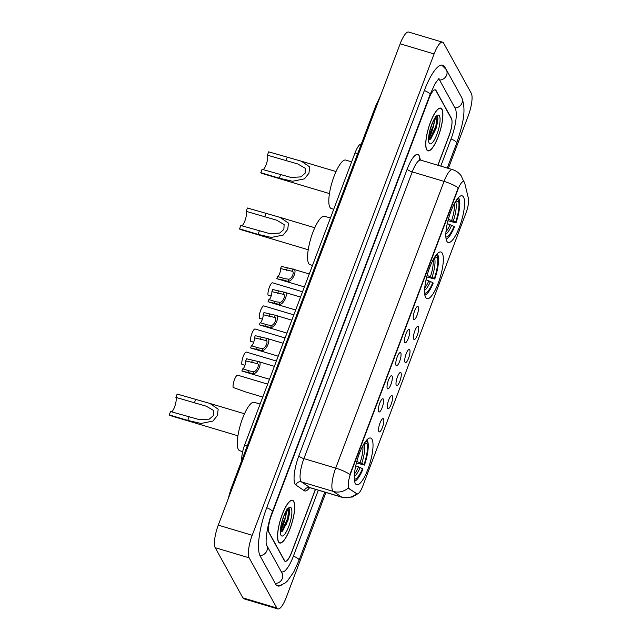<?xml version="1.0" encoding="UTF-8"?>
<svg xmlns="http://www.w3.org/2000/svg" width="641" height="641" viewBox="0 0 641 641"><rect width="100%" height="100%" fill="white"/><g stroke="black" fill="none" stroke-linecap="round" stroke-linejoin="round"><path stroke-width="0.96" d="M425.608 297.432A24.358 6.554 106.6 0 0 426.986 298.682A24.358 6.554 106.6 0 0 439.285 280.205A24.358 6.554 106.6 0 0 442.306 253.251A24.358 6.554 106.6 0 0 440.936 252.001A24.358 6.554 106.6 0 0 428.629 270.478A24.358 6.554 106.6 0 0 425.608 297.432M446.841 241.248A24.358 6.554 106.6 0 0 448.211 242.506A24.358 6.554 106.6 0 0 460.51 224.03A24.358 6.554 106.6 0 0 463.531 197.075A24.358 6.554 106.6 0 0 462.161 195.817A24.358 6.554 106.6 0 0 449.862 214.294A24.358 6.554 106.6 0 0 446.841 241.248M355.314 483.466A24.358 6.554 106.6 0 0 356.684 484.724A24.358 6.554 106.6 0 0 368.984 466.247A24.358 6.554 106.6 0 0 372.004 439.293A24.358 6.554 106.6 0 0 370.634 438.043A24.358 6.554 106.6 0 0 358.335 456.512A24.358 6.554 106.6 0 0 355.314 483.466M383.558 419.014A6.891 1.851 -73.4 0 1 382.509 427.178A6.891 1.851 -73.4 0 1 378.951 431.689A6.891 1.851 -73.4 0 1 378.831 431.513A6.891 1.851 -73.4 0 1 379.504 424.438A6.891 1.851 -73.4 0 1 382.837 418.661A6.891 1.851 -73.4 0 1 383.558 419.014M392.276 395.922A6.891 1.851 -73.4 0 1 391.234 404.094A6.891 1.851 -73.4 0 1 387.677 408.597A6.891 1.851 -73.4 0 1 387.557 408.429A6.891 1.851 -73.4 0 1 388.23 401.346A6.891 1.851 -73.4 0 1 391.563 395.569A6.891 1.851 -73.4 0 1 392.276 395.922M401.002 372.838A6.891 1.851 -73.4 0 1 399.96 381.002A6.891 1.851 -73.4 0 1 396.394 385.513A6.891 1.851 -73.4 0 1 396.282 385.337A6.891 1.851 -73.4 0 1 396.955 378.262A6.891 1.851 -73.4 0 1 400.288 372.485A6.891 1.851 -73.4 0 1 401.002 372.838M409.727 349.746A6.891 1.851 -73.4 0 1 408.686 357.918A6.891 1.851 -73.4 0 1 405.12 362.421A6.891 1.851 -73.4 0 1 405 362.245A6.891 1.851 -73.4 0 1 405.681 355.17A6.891 1.851 -73.4 0 1 409.014 349.393A6.891 1.851 -73.4 0 1 409.727 349.746M418.453 326.662A6.891 1.851 -73.4 0 1 417.411 334.826A6.891 1.851 -73.4 0 1 413.846 339.329A6.891 1.851 -73.4 0 1 413.725 339.161A6.891 1.851 -73.4 0 1 414.407 332.078A6.891 1.851 -73.4 0 1 417.74 326.309A6.891 1.851 -73.4 0 1 418.453 326.662M383.326 399.135A6.891 1.851 -73.4 0 1 382.276 407.299A6.891 1.851 -73.4 0 1 378.719 411.81A6.891 1.851 -73.4 0 1 378.599 411.634A6.891 1.851 -73.4 0 1 379.272 404.559A6.891 1.851 -73.4 0 1 382.605 398.782A6.891 1.851 -73.4 0 1 383.326 399.135M392.044 376.043A6.891 1.851 -73.4 0 1 391.002 384.215A6.891 1.851 -73.4 0 1 387.444 388.718A6.891 1.851 -73.4 0 1 387.324 388.55A6.891 1.851 -73.4 0 1 387.997 381.467A6.891 1.851 -73.4 0 1 391.33 375.698A6.891 1.851 -73.4 0 1 392.044 376.043M400.769 352.959A6.891 1.851 -73.4 0 1 399.728 361.123A6.891 1.851 -73.4 0 1 396.162 365.634A6.891 1.851 -73.4 0 1 396.05 365.458A6.891 1.851 -73.4 0 1 396.723 358.383A6.891 1.851 -73.4 0 1 400.056 352.606A6.891 1.851 -73.4 0 1 400.769 352.959M409.495 329.867A6.891 1.851 -73.4 0 1 408.453 338.039A6.891 1.851 -73.4 0 1 404.888 342.542A6.891 1.851 -73.4 0 1 404.767 342.374A6.891 1.851 -73.4 0 1 405.449 335.291A6.891 1.851 -73.4 0 1 408.782 329.522A6.891 1.851 -73.4 0 1 409.495 329.867M418.22 306.783A6.891 1.851 -73.4 0 1 417.179 314.947A6.891 1.851 -73.4 0 1 413.613 319.458A6.891 1.851 -73.4 0 1 413.493 319.282A6.891 1.851 -73.4 0 1 414.174 312.207A6.891 1.851 -73.4 0 1 417.507 306.43A6.891 1.851 -73.4 0 1 418.22 306.783M349.241 488.602A12.411 3.341 -73.4 0 1 348.8 488.089A12.411 3.341 -73.4 0 1 350.867 472.874L457.946 189.48A12.411 3.341 -73.4 0 1 463.683 181.547A12.411 3.341 -73.4 0 1 464.701 183.046L468.419 198.462A12.411 3.341 -73.4 0 1 466.039 212.812L362.838 485.918A12.411 3.341 -73.4 0 1 357.101 493.85A12.411 3.341 -73.4 0 1 356.845 493.73L348.624 488.418L348.175 487.272M241.849 460.15A13.79 3.71 -73.4 0 1 244.646 445.014L355.026 152.887A13.79 3.71 -73.4 0 1 361.292 144.049M437.843 165.242L449.149 135.323A13.79 3.71 106.6 0 0 451.448 118.417L436.072 90.541A13.79 3.71 106.6 0 0 435.295 89.836A13.79 3.71 106.6 0 0 428.925 98.642L271.287 515.813A13.79 3.71 106.6 0 0 268.988 532.719L284.356 560.595A13.79 3.71 106.6 0 0 285.133 561.308A13.79 3.71 106.6 0 0 291.511 552.494L315.388 489.315M440.784 166.123L451.088 138.841A24.823 6.674 106.6 0 0 455.222 108.417L439.854 80.542A24.823 6.674 106.6 0 0 438.46 79.268A24.823 6.674 106.6 0 0 438.164 79.204M280.982 571.195A24.823 6.674 106.6 0 0 281.976 571.876A24.823 6.674 106.6 0 0 293.45 556.019L318.329 490.189M448.371 168.391L468.226 115.853A18.389 4.944 106.6 0 0 471.295 93.314L443.628 43.139A18.389 4.944 106.6 0 0 442.594 42.186A18.389 4.944 106.6 0 0 434.093 53.94L252.209 535.291A18.389 4.944 106.6 0 0 249.141 557.83L276.808 608.005A18.389 4.944 106.6 0 0 277.841 608.95A18.389 4.944 106.6 0 0 286.343 597.204L325.916 492.464M442.594 42.186L408.662 32.05A18.389 4.944 106.6 0 0 400.16 43.796L218.269 525.147A18.389 4.944 106.6 0 0 215.208 547.686L242.875 597.861A18.389 4.944 106.6 0 0 243.909 598.814L277.841 608.95M445.583 68.459L444.894 67.209A39.526 10.633 106.6 0 0 442.667 65.174A39.526 10.633 106.6 0 0 424.398 90.429L266.76 507.6A39.526 10.633 106.6 0 0 260.174 556.059L275.542 583.935A39.526 10.633 106.6 0 0 277.769 585.97A39.526 10.633 106.6 0 0 281.567 584.985M378.671 100.653L375.57 106.262L380.722 95.229M375.57 106.27L230.832 489.315L231.297 490.677M278.482 541.869A22.291 5.993 106.6 0 0 279.74 543.015A22.291 5.993 106.6 0 0 290.998 526.109A22.291 5.993 106.6 0 0 293.762 501.438A22.291 5.993 106.6 0 0 292.504 500.292A22.291 5.993 106.6 0 0 281.247 517.199A22.291 5.993 106.6 0 0 278.482 541.869M426.674 149.698A22.291 5.993 106.6 0 0 427.932 150.843A22.291 5.993 106.6 0 0 439.189 133.937A22.291 5.993 106.6 0 0 441.945 109.274A22.291 5.993 106.6 0 0 440.696 108.129A22.291 5.993 106.6 0 0 429.438 125.035A22.291 5.993 106.6 0 0 426.674 149.698M357.718 493.834L352.326 497.031L342.158 497.312A18.389 4.944 -73.4 0 1 341.781 497.136L333.304 491.423A18.389 4.944 -73.4 0 1 332.647 490.653A18.389 4.944 -73.4 0 1 335.708 468.114A16.089 3.958 20.7 0 1 349.914 474.484L458.259 187.757A16.089 3.958 -159.3 0 0 444.053 181.387A18.389 4.944 -73.4 0 1 452.554 169.641L420.744 160.138A18.389 4.944 106.6 0 0 412.243 171.884L303.898 458.611A18.389 4.944 106.6 0 0 300.829 481.151A18.389 4.944 106.6 0 0 301.486 481.912L309.964 487.625A18.389 4.944 106.6 0 0 310.34 487.809L308.601 487.873L309.09 487.464M437.442 122.663A18.613 5.008 106.6 0 0 437.875 119.659M289.259 514.835A18.613 5.008 106.6 0 0 289.692 511.83M356.7 493.714L348.624 488.418M437.963 165.282L449.149 135.676A13.79 3.71 106.6 0 0 451.448 118.777L435.912 90.605A13.79 3.71 106.6 0 0 435.143 89.892A13.79 3.71 106.6 0 0 428.765 98.706L271.287 515.46A13.79 3.71 106.6 0 0 268.988 532.367L284.516 560.53A13.79 3.71 106.6 0 0 285.293 561.244A13.79 3.71 106.6 0 0 291.671 552.43L315.508 489.347M436.962 124.811A18.389 4.944 106.6 0 0 437.915 118.401M428.565 138.376A18.389 4.944 106.6 0 0 432.363 128.545M288.77 516.975A18.389 4.944 106.6 0 0 289.732 510.565M280.373 530.54A18.389 4.944 106.6 0 0 284.171 520.708M293.682 501.647A22.066 5.929 106.6 0 0 292.44 500.517A22.066 5.929 106.6 0 0 281.303 517.247A22.066 5.929 106.6 0 0 278.563 541.661A22.066 5.929 106.6 0 0 279.805 542.791A22.066 5.929 106.6 0 0 290.95 526.061A22.066 5.929 106.6 0 0 293.682 501.647M286.695 509.186C287.272 508.393 287.505 508.658 287.4 509.988L285.782 515.3A10.392 2.796 106.6 0 0 285.742 511.863M285.782 515.3L284.949 518.457L280.71 527.327M284.564 514.25L281.495 523.328M280.365 532.294L282.625 530.956L288.025 520.26L289.66 509.651L288.29 508.233M280.99 535.243A14.983 4.03 106.6 0 0 288.762 526.437A14.983 4.03 106.6 0 0 291.262 508.065A14.983 4.03 106.6 0 0 289.163 507.544A14.983 4.03 106.6 0 0 282.264 520.5A14.983 4.03 106.6 0 0 280.926 535.123A14.983 4.03 106.6 0 0 280.99 535.243M288.434 508.233L288.811 508.786L287.657 518.401L282.12 530.419L280.47 532.294M289.66 509.651L288.33 518.601L282.216 531.365M441.873 109.483A22.066 5.929 106.6 0 0 440.631 108.345A22.066 5.929 106.6 0 0 429.486 125.083A22.066 5.929 106.6 0 0 426.754 149.489A22.066 5.929 106.6 0 0 427.996 150.627A22.066 5.929 106.6 0 0 439.133 133.897A22.066 5.929 106.6 0 0 441.873 109.483M434.878 117.023C435.455 116.229 435.696 116.494 435.592 117.824L433.973 123.128A10.392 2.796 106.6 0 0 433.933 119.699M433.973 123.128L433.14 126.293L428.893 135.163M432.755 122.078L429.686 131.165M428.557 140.131L430.808 138.793L436.209 128.088L437.843 117.479L436.481 116.069M429.174 143.071A14.983 4.03 106.6 0 0 436.946 134.273A14.983 4.03 106.6 0 0 439.446 115.901A14.983 4.03 106.6 0 0 437.354 115.372A14.983 4.03 106.6 0 0 430.448 128.336A14.983 4.03 106.6 0 0 429.109 142.951A14.983 4.03 106.6 0 0 429.174 143.071M436.617 116.069L437.002 116.614L435.848 126.237L430.303 138.256L428.661 140.131M437.843 117.479L436.521 126.437L430.407 139.193M274.372 366.34L258.155 361.492L246.505 358.76L245.695 360.915A4.599 1.234 -73.4 0 1 244.758 365.915A4.599 1.234 -73.4 0 1 242.691 368.863L250.23 371.123L254.028 371.556C257.129 371.227 260.038 363.535 257.041 363.567L256.953 363.535M254.028 371.556L253.219 373.695C258.139 373.895 263.155 360.627 257.85 361.42L257.041 363.567L245.695 360.915M253.219 373.695L241.881 371.011A6.891 1.851 -73.4 0 0 241.977 371.051L269.484 379.272M242.691 368.863L241.881 371.011M283.098 343.255L266.88 338.408L255.23 335.676L254.421 337.823A4.599 1.234 -73.4 0 1 253.483 342.823A4.599 1.234 -73.4 0 1 251.416 345.771L258.956 348.031L262.754 348.464C265.855 348.143 268.763 340.443 265.767 340.475L265.678 340.443M262.754 348.464L261.937 350.603C266.864 350.811 271.88 337.535 266.576 338.336L265.767 340.475L254.421 337.823M261.937 350.603L250.599 347.927A6.891 1.851 -73.4 0 0 250.703 347.967L278.21 356.188M251.416 345.771L250.599 347.927M291.823 320.163L275.598 315.316L263.956 312.584L263.147 314.731A4.599 1.234 -73.4 0 1 262.209 319.739A4.599 1.234 -73.4 0 1 260.142 322.687L267.682 324.947L271.472 325.372C274.58 325.051 277.489 317.359 274.492 317.391L274.396 317.359M271.472 325.372L270.662 327.519C275.59 327.719 280.606 314.451 275.301 315.244L274.492 317.391L263.147 314.731M270.662 327.519L259.325 324.835A6.891 1.851 -73.4 0 0 259.421 324.875L286.936 333.096M260.142 322.687L259.325 324.835M300.541 297.079L284.324 292.232L272.681 289.5L271.864 291.647A4.599 1.234 -73.4 0 1 270.935 296.647A4.599 1.234 -73.4 0 1 268.859 299.595L276.407 301.855L280.197 302.288C283.306 301.967 286.215 294.267 283.218 294.299L283.122 294.267M280.197 302.288L279.388 304.427C284.316 304.635 289.331 291.359 284.027 292.16L283.218 294.299L271.864 291.647M279.388 304.427L268.05 301.751A6.891 1.851 -73.4 0 0 268.146 301.791L295.661 310.004M268.859 299.595L268.05 301.751M309.266 273.987L293.049 269.14L281.407 266.408L280.59 268.555A4.599 1.234 -73.4 0 1 279.652 273.563A4.599 1.234 -73.4 0 1 277.585 276.511L285.133 278.771L288.923 279.196C292.024 278.875 294.932 271.183 291.943 271.215L291.847 271.183M288.923 279.196L288.113 281.343C293.041 281.543 298.049 268.275 292.753 269.068L291.943 271.215L280.59 268.555M288.113 281.343L276.776 278.659A6.891 1.851 -73.4 0 0 276.872 278.699L304.379 286.92M277.585 276.511L276.776 278.659M237.771 375.225A6.891 1.851 -73.4 0 0 237.675 375.185A6.891 1.851 -73.4 0 0 234.422 379.768A6.891 1.851 -73.4 0 0 233.14 387.476L245.952 392.052L262.762 397.067M244.974 365.314L241.865 364.384A6.891 1.851 -73.4 0 1 243.139 356.676A6.891 1.851 -73.4 0 1 246.4 352.093A6.891 1.851 -73.4 0 1 246.497 352.133M253.7 342.222L250.591 341.3A6.891 1.851 -73.4 0 1 251.865 333.592A6.891 1.851 -73.4 0 1 255.118 329.009A6.891 1.851 -73.4 0 1 255.222 329.049M262.417 319.138L259.317 318.208A6.891 1.851 -73.4 0 1 260.591 310.5A6.891 1.851 -73.4 0 1 263.844 305.917A6.891 1.851 -73.4 0 1 263.94 305.957M271.143 296.046L268.042 295.124A6.891 1.851 -73.4 0 1 269.316 287.416A6.891 1.851 -73.4 0 1 272.569 282.833A6.891 1.851 -73.4 0 1 272.665 282.873M171.556 411.867A7.812 2.099 106.6 0 0 175.217 405.072A7.812 2.099 106.6 0 0 175.882 397.388L177.14 394.055L209.887 403.437L218.18 409.182L217.435 415.408L212.94 421.081L201.018 423.469L187.749 420.416L169.264 414.895A11.49 3.093 106.6 0 0 169.913 415.48L237.915 435.8M169.264 414.895L170.522 411.554L199.503 419.679L209.383 419.102L213.565 415.448L213.83 410.585L206.29 406.202L175.882 397.388M356.813 461.504L364.08 464.421A19.767 5.312 106.6 0 0 366.973 443.171L367.702 441.248L366.796 440.038M354.329 479.212A19.767 5.312 106.6 0 0 362.51 468.587L355.747 465.831M260.118 404.062L254.245 402.308A25.279 6.795 106.6 0 0 241.481 421.474A25.279 6.795 106.6 0 0 238.348 449.445A25.279 6.795 106.6 0 0 239.774 450.751L242.659 451.609M367.702 441.248A21.882 5.881 106.6 0 1 364.457 465.102L356.428 462.946M354.569 481.199A21.882 5.881 106.6 0 0 355.402 480.838A21.882 5.881 106.6 0 0 362.886 469.268L362.51 468.587M366.836 439.926L366.163 441.705A19.767 5.312 106.6 0 0 365.642 441.353M364.457 465.102L364.08 464.421M364.953 442.314L366.163 441.705M366.973 443.171L363.439 444.758M241.849 225.824A7.812 2.099 106.6 0 0 245.511 219.038A7.812 2.099 106.6 0 0 246.176 211.346L247.434 208.013L280.189 217.403L288.474 223.14L287.737 229.366L283.234 235.047L271.311 237.434L258.051 234.374L239.566 228.853A11.49 3.093 106.6 0 0 240.207 229.446L308.217 249.766M239.566 228.853L240.824 225.52L269.805 233.636L279.684 233.068L283.867 229.406L284.123 224.542L276.591 220.167L246.176 211.346M427.106 275.47L434.382 278.386A19.767 5.312 106.6 0 0 437.274 257.137L437.995 255.206L437.09 254.004M424.63 293.177A19.767 5.312 106.6 0 0 432.811 282.553L426.041 279.788M330.419 218.02L324.546 216.265A25.279 6.795 106.6 0 0 311.782 235.439A25.279 6.795 106.6 0 0 308.65 263.411A25.279 6.795 106.6 0 0 310.068 264.709L312.504 265.438M437.995 255.206A21.882 5.881 106.6 0 1 434.758 279.059L426.73 276.912M424.871 295.164A21.882 5.881 106.6 0 0 425.696 294.804A21.882 5.881 106.6 0 0 433.18 283.226L432.811 282.553M437.13 253.892L436.465 255.671A19.767 5.312 106.6 0 0 435.944 255.318M434.758 279.059L434.382 278.386M435.247 256.28L436.465 255.671M437.274 257.137L433.733 258.716M263.082 169.649A7.812 2.099 106.6 0 0 266.744 162.854A7.812 2.099 106.6 0 0 267.401 155.17L268.667 151.837L301.414 161.22L309.707 166.964L308.962 173.19L304.467 178.863L292.544 181.251L279.276 178.198L260.791 172.677A11.49 3.093 106.6 0 0 261.44 173.262L329.442 193.582M260.791 172.677L262.049 169.336L291.03 177.461L300.909 176.884L305.092 173.23L305.356 168.367L297.817 163.984L267.401 155.17M448.339 219.286L455.607 222.203A19.767 5.312 106.6 0 0 458.499 200.954L459.228 199.031L458.315 197.821M445.856 236.994A19.767 5.312 106.6 0 0 454.036 226.369L447.274 223.613M351.645 161.844L345.771 160.09A25.279 6.795 106.6 0 0 333.008 179.256A25.279 6.795 106.6 0 0 329.875 207.227A25.279 6.795 106.6 0 0 331.301 208.533L333.729 209.254M459.228 199.031A21.882 5.881 106.6 0 1 455.983 222.884L447.955 220.728M446.096 238.981A21.882 5.881 106.6 0 0 446.929 238.62A21.882 5.881 106.6 0 0 454.413 227.05L454.036 226.369M458.363 197.708L457.69 199.487A19.767 5.312 106.6 0 0 457.169 199.135M455.983 222.884L455.607 222.203M456.48 200.096L457.69 199.487M458.499 200.954L454.966 202.54M356.845 493.73L356.236 493.546M457.946 189.48L457.53 189.351M350.867 472.874L350.451 472.746M247.274 445.799L244.646 445.014M357.662 153.672L355.026 152.887M424.35 90.541A7.355 1.811 20.7 0 1 429.927 94.043A7.355 1.811 20.7 0 1 430.023 94.612L435.207 83.442L439.093 78.314M441.729 65.053L446.272 69.565A7.355 6.851 151.1 0 1 446.617 75.141A7.355 6.851 151.1 0 1 439.558 80.077M446.272 69.565L461.64 97.44A7.355 6.851 151.1 0 1 461.985 103.017A7.355 6.851 151.1 0 1 454.966 107.952M461.64 97.44C466.985 110.717 462.209 126.101 456.721 143.031A7.355 1.811 -159.3 0 0 456.624 142.462A7.355 1.811 -159.3 0 0 451.048 138.961M276.912 585.553L280.582 585.289L285.181 582.99L287.328 581.091L293.698 572.084L299.083 560.202A7.355 1.811 -159.3 0 0 298.986 559.633A7.355 1.811 -159.3 0 0 293.41 556.132M275.285 583.47A7.355 6.851 -28.9 0 0 282.304 578.535A7.355 6.851 -28.9 0 0 281.952 572.958L266.616 545.122C265.037 542.23 267.153 524.667 272.385 511.79L430.023 94.612M259.934 555.595A7.355 6.851 -28.9 0 0 266.936 550.659A7.355 6.851 -28.9 0 0 266.616 545.13L266.584 545.082M266.712 507.72A7.355 1.811 20.7 0 1 272.297 511.214A7.355 1.811 20.7 0 1 272.385 511.79M400.16 43.796L434.093 53.94M242.875 597.861L276.808 608.005M215.208 547.686L249.141 557.83M218.269 525.147L252.209 535.291M407.187 169.152A4.599 1.13 -159.3 0 0 412.243 171.884L444.053 181.387L335.708 468.114L303.898 458.611A4.599 1.13 -159.3 0 1 298.842 455.879L407.187 169.152A22.98 6.178 -73.4 0 1 419.11 155.643A22.98 6.178 -73.4 0 1 419.695 157.237L420.36 159.994M348.295 487.945A16.089 15.44 -56 0 1 333.304 491.423L301.486 481.912A4.599 4.415 124 0 0 295.838 485.005A22.98 6.178 -73.4 0 1 298.842 455.879M309.595 487.689A22.98 6.178 -73.4 0 1 304.315 490.718A4.599 4.415 124 0 1 309.964 487.625L341.781 497.136A16.089 15.44 -56 0 0 356.684 493.73M463.78 181.579A16.089 14.07 -13.6 0 0 463.772 181.563L461.208 175.874C459.028 172.83 456.144 170.754 452.554 169.641M304.315 490.718L295.838 485.005M419.398 159.248A4.599 4.022 166.4 0 1 419.695 157.237M286.311 524.234A18.389 4.944 106.6 0 0 289.379 508.874M280.349 531.533A18.389 4.944 106.6 0 0 286.126 514.467M434.494 132.07A18.389 4.944 106.6 0 0 437.571 116.702M428.541 139.361A18.389 4.944 106.6 0 0 434.31 122.295M248.508 370.602L247.698 372.75M252.322 360.498L251.512 362.646M257.233 347.51L256.416 349.666M261.047 337.414L260.238 339.562M265.959 324.426L265.142 326.573M269.773 314.322L268.964 316.47M274.685 301.334L273.867 303.481M278.498 291.238L277.689 293.386M283.402 278.25L282.593 280.397M287.224 268.146L286.407 270.294M360.17 462.514A17.011 4.575 106.6 0 0 362.838 445.848M354.449 473.915A17.011 4.575 106.6 0 0 358.599 466.68M361.788 463.179A17.684 4.751 106.6 0 0 364.328 444.501M354.297 476.335A17.684 4.751 106.6 0 0 360.218 467.345M194.367 402.909L195.625 399.575M187.749 420.416L189.007 417.083M430.472 276.471A17.011 4.575 106.6 0 0 433.14 259.805M424.751 287.881A17.011 4.575 106.6 0 0 428.893 280.638M432.09 277.136A17.684 4.751 106.6 0 0 434.63 258.467M424.598 290.293A17.684 4.751 106.6 0 0 430.512 281.303M264.661 216.874L265.919 213.541M258.051 234.374L259.309 231.04M451.697 220.296A17.011 4.575 106.6 0 0 454.365 203.63M445.976 231.697A17.011 4.575 106.6 0 0 450.126 224.462M453.315 220.961A17.684 4.751 106.6 0 0 455.855 202.284M445.824 234.109A17.684 4.751 106.6 0 0 451.745 225.127M285.894 160.691L287.152 157.357M279.276 178.198L280.534 174.865M357.101 493.85L356.508 493.674M456.721 143.031L447.258 168.062M324.803 492.128L299.083 560.202M230.824 489.315L227.996 499.419M419.462 159.585L420.744 160.138M285.293 561.244L284.732 561.075M342.158 497.312L310.34 487.809M291.615 500.268L292.44 500.517M278.987 542.55L279.805 542.791M439.806 108.105L440.631 108.345M427.17 150.379L427.996 150.627M237.675 375.185L267.642 384.135M246.4 352.093L276.367 361.051M255.118 329.009L285.093 337.959M263.844 305.917L293.818 314.875M272.569 282.833L302.544 291.783M210.304 403.566L244.493 413.782M355.402 480.838L354.593 481.319M280.606 217.523L314.795 227.747M425.696 294.804L424.895 295.277M301.831 161.348L336.02 171.564M446.929 238.62L446.12 239.101"/></g></svg>
